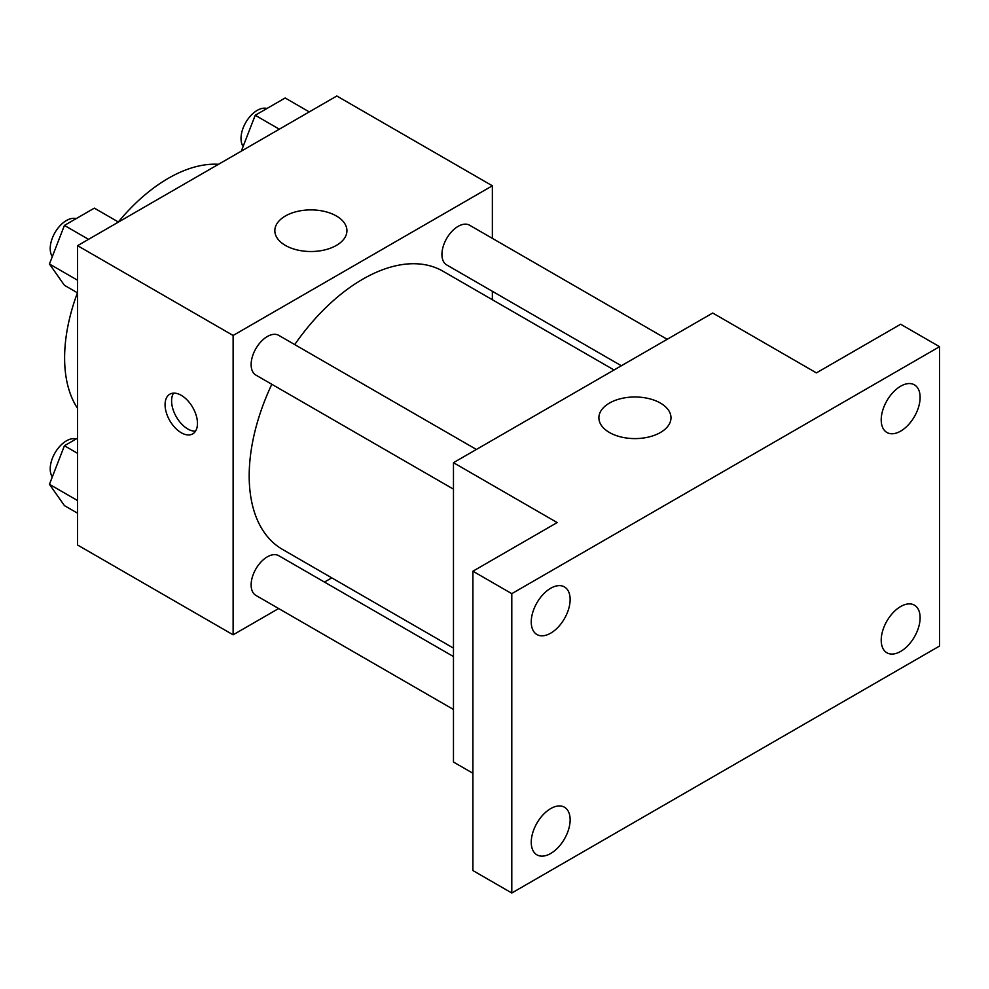 <?xml version="1.0" encoding="UTF-8"?>
<svg xmlns="http://www.w3.org/2000/svg" width="989" height="989" viewBox="0 0 989 989"><rect width="100%" height="100%" fill="white"/><g stroke="black" fill="none" stroke-linecap="round" stroke-linejoin="round"><path stroke-width="1.48" d="M77.575 408.408A146.644 84.671 -60 0 1 77.439 292.818M118.334 221.981A146.644 84.671 -60 0 1 218.507 164.298M278.638 608.532L233.12 634.814L77.575 545.013L77.575 245.668L336.816 95.995L492.361 185.796L492.361 238.374M331.772 577.86L324.466 582.076M271.814 384.276A160.577 92.706 120 0 0 249.191 475.87A160.577 92.706 120 0 0 282.446 549.377L453.469 648.116M614.045 369.985L443.023 271.246A160.577 92.706 120 0 0 294.722 344.58M492.361 291.285L492.361 299.729M233.12 634.814L233.12 335.469L492.361 185.796M667.192 339.301L469.59 225.22A22.92 13.228 120 0 0 451.936 231.364A22.92 13.228 120 0 0 441.935 254.42A22.92 13.228 120 0 0 446.682 264.916L621.364 365.769M453.469 656.56L278.787 555.707A22.92 13.228 120 0 0 261.133 561.839A22.92 13.228 120 0 0 251.132 584.907A22.92 13.228 120 0 0 255.879 595.39L453.469 709.472M453.469 489.147L255.879 375.078A22.92 13.228 -60 0 1 255.879 348.61A22.92 13.228 -60 0 1 278.787 335.382L476.389 449.463M233.12 335.469L77.575 245.668M285.401 245.42A36.049 20.806 180 0 1 274.843 230.697A36.049 20.806 180 0 1 310.892 209.891A36.049 20.806 180 0 1 346.929 230.697A36.049 20.806 180 0 1 324.676 249.933A36.049 20.806 180 0 1 285.401 245.42M197.466 423.403A22.92 13.228 60 0 1 192.719 433.887A22.92 13.228 60 0 1 169.811 420.659A22.92 13.228 60 0 1 169.811 394.203A22.92 13.228 60 0 1 187.465 400.335A22.92 13.228 60 0 1 197.466 423.403M195.513 431.179A22.92 13.228 60 0 1 176.339 416.888A22.92 13.228 60 0 1 173.557 393.14M472.915 773.262L453.469 762.037L453.469 462.691L712.71 313.019L816.407 372.89L900.658 324.244L939.55 346.694L939.55 646.04L511.795 893.005L472.915 870.555L472.915 571.209L557.166 522.563L453.469 462.691M511.795 893.005L511.795 593.66L472.915 571.209M511.795 593.66L939.55 346.694M609.447 432.502A36.049 20.806 180 0 1 598.889 417.791A36.049 20.806 180 0 1 634.938 396.985A36.049 20.806 180 0 1 670.987 417.791A36.049 20.806 180 0 1 648.735 437.014A36.049 20.806 180 0 1 609.447 432.502M900.658 431.117A27.494 15.873 -60 0 1 886.91 432.477A27.494 15.873 -60 0 1 882.695 410.435A27.494 15.873 -60 0 1 900.658 386.204A27.494 15.873 -60 0 1 914.417 384.845A27.494 15.873 -60 0 1 918.633 406.887A27.494 15.873 -60 0 1 900.658 431.117M550.688 633.17A27.494 15.873 -60 0 1 536.94 634.53A27.494 15.873 -60 0 1 532.725 612.5A27.494 15.873 -60 0 1 550.688 588.27A27.494 15.873 -60 0 1 564.435 586.91A27.494 15.873 -60 0 1 568.65 608.94A27.494 15.873 -60 0 1 550.688 633.17M550.688 853.495A27.494 15.873 -60 0 1 536.94 854.855A27.494 15.873 -60 0 1 532.725 832.825A27.494 15.873 -60 0 1 550.688 808.594A27.494 15.873 -60 0 1 564.435 807.222A27.494 15.873 -60 0 1 568.65 829.264A27.494 15.873 -60 0 1 550.688 853.495M900.658 651.43A27.494 15.873 -60 0 1 886.91 652.789A27.494 15.873 -60 0 1 882.695 630.759A27.494 15.873 -60 0 1 900.658 606.529A27.494 15.873 -60 0 1 914.417 605.169A27.494 15.873 -60 0 1 918.633 627.199A27.494 15.873 -60 0 1 900.658 651.43M77.575 292.88L64.421 285.289L49.45 264.001L64.421 225.418L94.351 208.135L118.457 222.055M77.575 280.233L49.45 264.001M88.528 239.338L64.421 225.418M76.141 218.656A22.92 13.228 120 0 0 59.179 226.679A22.92 13.228 120 0 0 50.216 248.585A22.92 13.228 120 0 0 52.318 256.596M241.304 151.144L255.224 115.268L285.153 97.985L309.26 111.905M279.331 129.188L255.224 115.268M266.943 108.493A22.92 13.228 120 0 0 249.982 116.529A22.92 13.228 120 0 0 241.019 138.423A22.92 13.228 120 0 0 243.121 146.434M77.575 513.204L64.421 505.614L49.45 484.313L64.421 445.742L77.575 438.152M77.575 500.558L49.45 484.313M77.575 453.333L64.421 445.742M76.141 438.968A22.92 13.228 120 0 0 59.179 447.003A22.92 13.228 120 0 0 50.216 468.91A22.92 13.228 120 0 0 52.318 476.908"/></g></svg>
